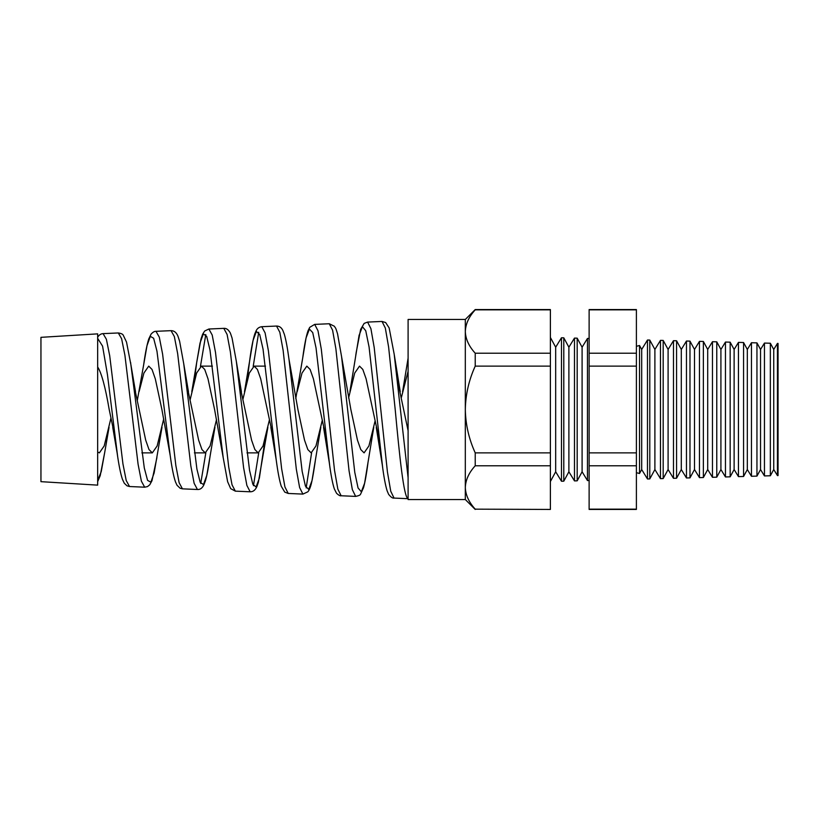 <?xml version="1.0" encoding="UTF-8"?>
<svg xmlns="http://www.w3.org/2000/svg" width="819" height="819" viewBox="0 0 819 819"><rect width="100%" height="100%" fill="white"/><g stroke="black" fill="none" stroke-linecap="round" stroke-linejoin="round"><path stroke-width="1.23" d="M649.784 340.069L649.784 478.931L654.893 469.533L654.893 349.467L649.784 340.069L647.481 340.018L641.686 349.467L641.686 469.533L639.526 473.515L639.526 345.485L636.394 346.324M103.081 333.63L106.398 339.301L109.705 355.722L122.932 463.83L126.228 480.548L129.535 486.527L144.676 487.192L141.39 481.173L138.094 464.291L124.918 355.282L121.611 338.697L118.305 332.964L103.081 333.63C100.962 333.702 99.16 334.879 97.666 337.152M155.989 331.316L159.306 337.172L162.602 354.095L175.839 465.499L179.136 482.708L182.432 488.841L197.42 489.496L194.134 483.302L190.837 465.95L177.651 353.603L174.345 336.558L171.048 330.661L155.989 331.316C154.494 331.204 152.846 332.156 151.054 334.162L148.751 338.994C146.98 344.543 145.28 353.163 143.653 364.854L137.305 400.43M200.44 366.421L205.784 334.541M208.886 329.013L212.203 335.032L215.51 352.477L228.726 467.086L232.033 484.817L235.329 491.144L250.164 491.789L246.877 485.432L243.581 467.557L230.395 352.016L227.098 334.449L223.792 328.358L208.886 329.013L204.668 331.019L202.621 334.254L200.942 339.209L196.693 362.479L194.349 380.64M253.194 366.38L258.712 332.299M261.783 326.699L265.1 332.893L268.417 350.86L281.634 468.744L284.94 486.967L288.237 493.458L302.897 494.092L299.621 487.561L296.324 469.215L283.128 350.358L279.832 332.299L276.535 326.054L261.783 326.699C259.173 327.037 257.299 328.368 256.163 330.692L254.852 333.732C253.061 339.179 251.341 347.983 249.723 360.135L247.236 379.934M314.691 324.385L317.997 330.763L321.304 349.181L334.531 470.362L337.837 489.086L341.134 495.761L355.651 496.396L352.354 489.68L349.058 470.802L335.882 348.771L332.586 330.19L329.269 323.751L314.691 324.385L309.736 327.334L308.016 330.794C306.152 336.159 304.392 345.178 302.733 357.831L295.772 398.607M408.097 498.638C403.787 497.921 399.518 455.814 395.198 409.5L388.615 347.082L385.319 328.04L382.023 321.447L367.588 322.082L370.905 328.634L374.211 347.563L387.438 472.031L390.745 491.246L394.041 498.075L408.097 498.689M205.825 452.784L200.727 483.476M258.722 452.794L253.45 485.687M311.599 452.815L306.173 487.899M133.21 381.644L145.7 440.172L149.007 449.57L152.324 452.876L157.156 445.925L163.718 418.878M115.029 437.326L109.193 409.5C105.354 387.07 101.515 372.891 97.666 366.963M185.974 380.958L198.638 440.161L201.955 449.57L205.262 452.876L210.094 445.935L216.544 419.492M182.432 488.841L180.108 488.237L177.017 485.247L175.45 481.838C173.597 476.341 171.836 467.506 170.168 455.313L161.896 409.5L155.303 378.828L152.006 369.42L148.72 366.124L143.909 373.054L139.107 391.605M238.738 380.272L251.587 440.182L254.893 449.58L258.2 452.876L263.042 445.925L269.359 420.096M196.693 362.479L200.031 343.059L203.358 333.896L206.675 336.353L209.992 350.041L223.208 457.688L214.588 409.5L208.006 378.818L204.709 369.42L201.413 366.124L196.611 373.065L190.131 399.815M320.813 427.323L311.998 480.62L308.722 489.393L305.436 486.128L302.15 471.314L288.953 359.05L297.911 409.5L304.535 440.172L307.842 449.58L311.148 452.876L315.98 445.925L322.184 420.69M273.669 439.414L260.708 378.839L257.412 369.43L254.115 366.124L249.314 373.044L242.946 399.211M373.761 427.303L364.609 483.21L361.343 491.779L358.057 487.97L354.77 472.328L341.574 356.634L350.849 409.5L357.473 440.161L360.78 449.57L364.086 452.876L368.919 445.935L375 421.304M326.556 440.069L313.411 378.828L310.114 369.43L306.818 366.124L302.016 373.044L297.205 391.605M397.031 378.286L408.097 430.692M379.432 440.704L366.103 378.818L362.807 369.42L359.521 366.124L354.709 373.054L348.597 398.003M408.097 371.253L401.412 397.399M40.95 481.664L40.95 337.336L97.666 333.865L97.666 485.135L40.95 481.664M555.681 347.215L555.681 471.785L561.476 481.234L561.476 337.766L555.681 347.215L550.388 337.469M577.18 480.825L582.094 471.785L582.094 347.215L577.18 338.175L577.18 480.825L574.477 480.896L568.888 471.785L568.888 347.215L563.789 337.817L563.789 481.183L561.476 481.234M574.477 480.896L574.477 338.104L568.888 347.215M582.094 471.785L587.469 480.558L587.469 338.442L589.127 338.482M777.446 343.417L778.05 343.427L778.05 475.573L777.446 475.583L777.446 343.417L773.74 349.467L773.74 469.533L770.351 475.767L764.455 475.921L764.455 343.079L760.534 349.467L760.534 469.533L756.951 476.115L751.453 476.269L751.453 342.731L747.327 349.467L747.327 469.533L743.56 476.474L738.451 476.607L738.451 342.393L734.121 349.467L734.121 469.533L730.159 476.822L725.46 476.945L725.46 342.055L720.915 349.467L720.915 469.533L716.768 477.17L712.458 477.282L712.458 341.718L707.708 349.467L707.708 469.533L703.367 477.528L699.467 477.631L699.467 341.369L694.502 349.467L694.502 469.533L689.977 477.876L686.465 477.968L686.465 341.032L681.295 349.467L681.295 469.533L676.576 478.224L673.474 478.306L673.474 340.694L668.099 349.467L668.099 469.533L663.185 478.572L660.472 478.644L660.472 340.356L654.893 349.467M773.74 349.467L770.351 343.233L770.351 475.767M760.534 349.467L756.951 342.885L756.951 476.115M747.327 349.467L743.56 342.526L743.56 476.474M734.121 349.467L730.159 342.178L730.159 476.822M720.915 349.467L716.768 341.83L716.768 477.17M707.708 349.467L703.367 341.472L703.367 477.528M694.502 349.467L689.977 341.124L689.977 477.876M681.295 349.467L676.576 340.776L676.576 478.224M668.099 349.467L663.185 340.428L663.185 478.572M647.481 340.018L647.481 478.982L649.784 478.931M465.315 319.461L475.225 309.562L550.388 309.562L550.388 366.124L475.225 366.124C468.918 379.924 465.612 394.379 465.315 409.5L465.315 499.539L408.097 499.539L408.097 319.461L465.315 319.461L465.315 409.5C465.612 424.6 468.908 439.056 475.225 452.876L475.225 465.786C468.918 472.655 465.622 479.883 465.315 487.479C465.591 494.983 468.888 502.211 475.225 509.162L550.388 509.438L475.225 509.162M636.394 309.562L636.394 509.438L589.127 509.438L589.127 309.562L636.394 309.562M550.388 309.838L475.225 309.838C468.918 316.707 465.622 323.935 465.315 331.521L465.55 328.265M550.388 366.124L550.388 465.786L475.225 465.786M550.388 465.786L550.388 509.162M550.388 452.876L475.225 452.876M550.388 353.214L475.225 353.214L475.225 366.124M465.315 331.521C465.591 339.035 468.888 346.263 475.225 353.214M636.394 309.838L589.127 309.838M636.394 353.214L589.127 353.214M636.394 366.124L589.127 366.124M636.394 452.876L589.127 452.876M636.394 465.786L589.127 465.786M636.394 509.162L589.127 509.162M408.097 433.845L408.097 477.723L394.195 354.258L389.148 327.917L385.657 322.553L382.023 321.447M97.666 451.986L99.375 452.876L104.208 445.925L110.903 418.263M97.666 480.282L101.228 471.652L104.791 451.996L100.225 475.634L97.666 481.654M130.579 362.397L144.298 467.956L147.584 480.395L150.86 482.166L154.126 473.013L161.988 427.303M188.462 391.697L183.712 363.595L196.908 469.092L200.194 482.33L203.481 484.582L206.757 475.511L210.022 456.531C208.548 467.239 207.023 475.327 205.436 480.784L203.726 485.186C202.088 488.288 199.99 489.721 197.42 489.496L197.42 489.496M241.4 391.687L236.333 361.343L249.539 470.28L252.825 484.264L256.101 486.988L259.377 478.04L265.121 439.066M382.719 468.058L369.062 346.928L365.745 330.743L362.418 326.679L359.08 335.38L349.908 391.605M329.76 466.093L316.032 347.88L312.715 332.575L309.398 329.074L306.071 337.93L302.733 357.831M288.237 493.458L284.756 492.117L281.265 486.271C279.514 480.825 277.825 472.082 276.228 460.032L263.032 349.048L259.705 334.48L256.378 331.47L253.051 340.489L244.502 391.625M170.168 455.313L156.961 351.167L153.644 338.267L150.317 336.333L146.99 345.679L143.653 364.854M117.598 456.101L107.443 374.611L102.57 346.12L97.666 338.38M639.526 473.515L636.394 472.676M141.861 452.876L152.324 452.876M194.41 452.876L205.262 452.876M246.98 452.876L258.2 452.876M201.413 366.124L212.428 366.124M254.115 366.124L265.499 366.124M563.789 337.817L561.476 337.766M582.094 347.215L587.469 338.442M577.18 338.175L574.477 338.104M663.185 340.428L660.472 340.356M676.576 340.776L673.474 340.694M689.977 341.124L686.465 341.032M703.367 341.472L699.467 341.369M716.768 341.83L712.458 341.718M730.159 342.178L725.46 342.055M743.56 342.526L738.451 342.393M756.951 342.885L751.453 342.731M770.351 343.233L764.455 343.079M641.686 349.467L639.526 345.485M641.686 469.533L647.481 478.982M654.893 469.533L660.472 478.644M668.099 469.533L673.474 478.306M681.295 469.533L686.465 477.968M694.502 469.533L699.467 477.631M707.708 469.533L712.458 477.282M720.915 469.533L725.46 476.945M734.121 469.533L738.451 476.607M747.327 469.533L751.453 476.269M760.534 469.533L764.455 475.921M773.74 469.533L777.446 475.583M589.127 480.518L587.469 480.558M568.888 471.785L563.789 481.183M555.681 471.785L550.388 481.531M131.06 365.612L126.535 342.117L123.229 335.176C122.799 334.132 121.161 333.394 118.305 332.964M156.91 457.606L151.976 480.722L149.764 484.787L147.502 486.599L144.676 487.192M183.712 363.595L179.607 341.206L177.989 336.281C176.484 332.524 174.171 330.651 171.048 330.661M236.343 361.384L232.053 338.012C229.668 330.651 230.159 333.016 228.696 330.579C227.211 328.921 225.573 328.173 223.792 328.358M267.874 427.323L258.374 482.227L257.074 486.117C255.518 489.987 253.214 491.871 250.164 491.789L250.164 491.789M288.953 359.05C287.479 347.973 285.933 339.721 284.336 334.285L282.872 330.497C281.48 327.518 279.371 326.044 276.535 326.054M315.264 461.148C312.141 482.473 310.647 488.482 307.852 491.799L302.897 494.103M341.574 356.634L337.561 333.855C335.35 326.546 335.749 328.706 334.377 326.249L329.269 323.751M367.885 463.534C366.482 474.293 365.018 482.36 363.503 487.745L360.606 494.072C360.452 494.993 358.794 495.771 355.651 496.396L355.651 496.396M400.235 391.697L394.195 354.248M214.936 427.303L210.022 456.531M135.514 391.687L131.091 365.858M109.04 427.323L104.791 451.986M394.041 498.075C392.69 498.433 390.888 497.184 388.615 494.328L387.131 490.847C385.432 485.442 383.804 476.74 382.268 464.731L376.259 427.385M367.588 322.082L364.138 323.413L360.647 329.361L356.081 353.061M355.989 353.757L355.753 355.507M341.134 495.761C340.243 496.099 338.718 495.28 336.558 493.304L334.306 488.851C332.534 483.476 330.866 474.713 329.279 462.561M235.34 491.144L230.692 488.646L227.631 481.726L223.198 457.647M129.535 486.527L127.037 485.841L124.283 483.241L122.41 479.228C120.567 473.699 118.816 464.967 117.137 453.009L112.756 427.395M408.097 358.138L402.6 391.625M329.238 462.305L323.556 427.395M276.228 460.022L270.854 427.385M196.693 362.5L191.8 391.625M465.315 499.539L475.225 509.438"/></g></svg>
